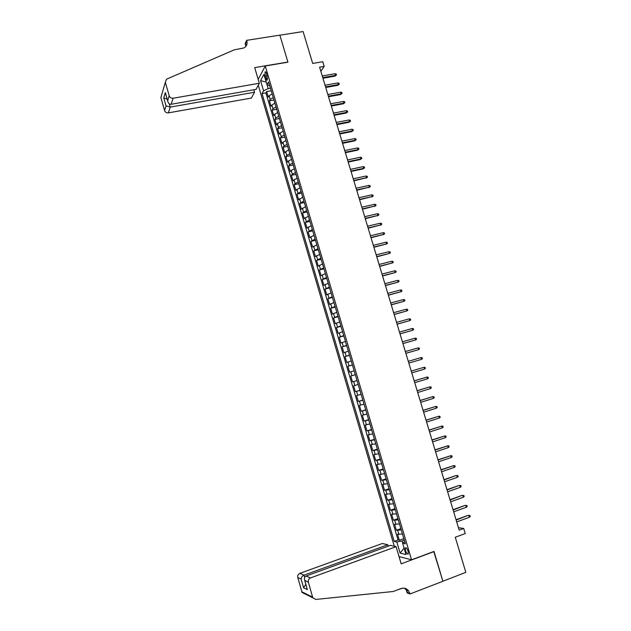 <?xml version="1.0" encoding="UTF-8"?>
<svg xmlns="http://www.w3.org/2000/svg" width="631" height="631" viewBox="0 0 631 631"><rect width="100%" height="100%" fill="white"/><g stroke="black" fill="none" stroke-linecap="round" stroke-linejoin="round"><path stroke-width="0.95" d="M408.083 551.218C407.034 548.347 406.119 547.235 405.339 547.882L405.552 550.618C406.593 553.482 407.508 554.594 408.289 553.955L408.083 551.218M258.284 85.209L394.304 546.257M399.029 556.566L411.554 559.792L434.002 551.431L442.891 581.214L465.836 572.364L455.274 537.249L465.244 533.558L463.706 528.47L458.453 527.69M411.554 559.792L265.265 65.987L287.933 62.193L279.872 35.186L303.093 31.55L312.692 63.439L322.772 61.728L324.176 66.381L319.601 67.17L459.187 530.135L463.706 528.47M272.142 93.901L269.114 95.723L268.293 97.135L266.661 91.598L271.227 90.785M273.247 97.616L270.218 99.43L269.39 100.834L273.957 100.006M269.39 100.834L271.03 106.379L271.858 104.998L274.903 103.208M277.664 112.531L274.611 114.298L273.767 115.647L272.127 110.086L276.686 109.242M280.424 121.87L277.364 123.605L276.512 124.922L274.864 119.354L279.43 118.494M283.201 131.224L280.125 132.936L279.257 134.214L277.608 128.637L282.175 127.762M285.977 140.595L282.893 142.283L282.01 143.529L280.361 137.937L284.92 137.045M288.753 149.989L285.662 151.653L284.77 152.86L283.114 147.26L287.681 146.353M291.538 159.398L288.43 161.031L287.531 162.206L285.875 156.598L290.434 155.668M294.33 168.824L291.214 170.425L290.299 171.569L288.643 165.945L293.202 165.006M297.13 178.265L293.999 179.843L293.076 180.947L291.412 175.315L295.971 174.361M299.93 187.722L295.852 190.341L294.188 184.702L298.747 183.724M302.738 197.195L298.637 199.759L296.964 194.103L301.523 193.11M305.546 206.692L301.421 209.184L299.749 203.529L304.308 202.519M308.362 216.204L304.213 218.634L302.541 212.962L307.1 211.937M311.186 225.732L307.013 228.099L305.333 222.42L309.892 221.371M314.009 235.276L309.821 237.579L308.133 231.892L312.692 230.828M316.841 244.836L312.629 247.084L310.941 241.381L315.5 240.301M319.68 254.419L315.437 256.596L313.749 250.886L318.308 249.789M322.52 264.018L318.261 266.132L316.565 260.406L321.124 259.294M325.367 273.633L321.084 275.684L319.389 269.95L323.94 268.814M328.223 283.264L323.908 285.251L322.212 279.509L326.763 278.358M331.078 292.918L326.748 294.835L325.044 289.085L329.595 287.91M333.941 302.588L329.587 304.434L327.883 298.676L332.434 297.485M336.812 312.274L332.427 314.057L330.723 308.283L335.274 307.084M339.683 321.976L335.282 323.695L333.57 317.914L338.121 316.691M342.562 331.693L338.129 333.349L336.418 327.56L340.969 326.314M345.449 341.434L340.992 343.027L339.273 337.222L343.824 335.96M348.336 351.191L343.856 352.721L342.136 346.9L346.687 345.622M351.23 360.971L346.727 362.423L345.007 356.602L349.55 355.308M354.133 370.768L349.606 372.156L347.878 366.319L352.421 365.002M352.484 381.897L357.028 380.556L352.484 381.897L350.757 376.052L355.3 374.719M358.195 384.508L353.636 385.801L355.371 391.662L359.915 390.297M361.113 394.343L356.531 395.574L358.266 401.442L362.809 400.062M364.032 404.203L359.425 405.362L361.161 411.238L365.704 409.842M366.95 414.07L362.32 415.166L364.063 421.058L368.607 419.639M369.884 423.969L365.223 424.986L366.974 430.894L371.509 429.459M372.818 433.876L368.133 434.83L369.884 440.746L374.42 439.294M375.76 443.806L371.052 444.689L372.803 450.613L377.338 449.146M378.703 453.752L373.97 454.572L375.729 460.504L380.264 459.013M381.652 463.722L376.896 464.463L378.655 470.41L383.191 468.904M384.61 473.707L379.83 474.386L381.589 480.341L386.125 478.811M387.576 483.709L382.765 484.316L384.531 490.287L389.067 488.733M390.542 493.726L385.707 494.27L387.473 500.249L392.009 498.679M393.515 503.775L388.657 504.24L390.423 510.227L394.959 508.641M396.497 513.831L391.606 514.226L393.381 520.228L397.916 518.627M399.478 523.911L394.564 524.235L396.347 530.245L400.874 528.62M265.201 76.248L265.809 78.323C266.361 79.979 266.874 80.539 267.355 80.011L266.605 73.646C266.061 71.997 265.548 71.437 265.067 71.966L265.201 76.248L267.276 75.894M258.182 79.403L265.265 65.987M404.723 541.611L402.633 543.236L405.378 543.827L268.585 81.872L266.984 84.751L269.713 85.682M402.633 543.236L405.985 554.554L400.117 553.103L396.828 541.982L394.217 541.414L262.046 93.593L263.577 90.848L260.564 80.65L263.916 74.395L266.984 84.751M266.661 91.598L265.911 92.907L398.058 540.026L399.313 540.286L403.84 538.645M402.468 534.007L397.53 534.26L399.313 540.286M401.269 529.969L396.347 530.245M398.287 519.873L393.381 520.228M395.298 509.801L390.423 510.227M392.324 499.752L387.473 500.249M389.351 489.719L384.531 490.287M386.385 479.702L381.589 480.341M383.427 469.709L378.655 470.41M380.477 459.731L375.729 460.504M377.527 449.769L372.803 450.613M374.585 439.831L369.884 440.746M371.643 429.908L366.974 430.894M368.709 420.009L364.063 421.058M365.783 410.118L361.161 411.238M362.864 400.251L358.266 401.442M359.946 390.408L355.371 391.662M350.757 376.052L355.292 374.688M347.878 366.319L352.39 364.884M345.007 356.602L349.495 355.103M342.136 346.9L346.6 345.338M339.273 337.222L343.714 335.589M336.418 327.56L340.835 325.864M333.57 317.914L337.956 316.147M330.723 308.283L335.085 306.453M327.883 298.676L332.221 296.783M325.044 289.085L329.366 287.121M322.212 279.509L326.511 277.482M319.389 269.95L323.656 267.86M316.565 260.406L320.816 258.253M313.749 250.886L317.977 248.669M310.941 241.381L315.145 239.102M308.133 231.892L312.313 229.55M305.333 222.42L309.49 220.014M302.541 212.962L306.674 210.494M299.749 203.529L303.858 200.997M296.964 194.103L301.05 191.508M294.188 184.702L295.111 183.613L298.25 182.043M291.412 175.315L292.327 174.195L295.45 172.594M288.643 165.945L289.542 164.786L292.658 163.161M285.875 156.598L286.766 155.4L289.866 153.751M283.114 147.26L283.997 146.029L287.089 144.349M280.361 137.937L281.229 136.675L284.305 134.971M277.608 128.637L278.468 127.336L281.536 125.608M274.864 119.354L275.715 118.021L278.768 116.262M272.127 110.086L272.963 108.713L276.007 106.931M267.055 84.775L268.183 88.608L263.577 90.848M270.462 88.206L268.183 88.608M320.856 71.311L324.176 66.381M404.282 540.144L402.034 540.964L402.688 543.196M265.911 92.907L262.046 93.593M398.058 540.026L394.217 541.414M396.828 541.982L402.034 540.964M266.195 82.085L260.564 80.65M400.117 553.103L404.085 548.126M322.946 78.236L335.029 76.106L335.558 75.373L322.756 77.621M335.061 73.717L336.22 74.048L336.497 74.963L335.558 75.373L335.061 73.717L322.252 75.957M336.497 74.963L335.029 76.106M259.325 83.268L173.107 98.223L171.143 104.289L256.044 89.389L259.325 83.268L254.695 67.604L287.894 62.051L279.856 35.139L246.65 40.345L245.151 43.657L245.885 46.142M253.804 89.776L254.522 92.221L251.398 98.057L168.359 112.878C166.513 113.02 165.259 112.247 164.588 110.543L166.032 105.905L163.752 97.915L165.346 92.583L167.657 100.684L169.187 95.786L165.322 82.298L166.481 79.214L234.282 49.825L244 47.94C246.611 46.347 247.549 43.996 246.808 40.865L246.65 40.345M164.588 110.543L160.881 97.568L161.678 94.831M254.522 92.221L170.228 107.096L168.359 112.878M169.187 95.786C169.889 97.553 171.19 98.365 173.107 98.223M245.838 46.426L245.672 43.365L246.808 40.865M166.032 105.905L170.228 107.096L169.289 103.823M163.752 97.915L167.152 99.162M165.346 92.583L165.622 93.814M167.657 100.684L167.751 101.26C168.39 103.405 169.518 104.415 171.143 104.289M388.191 546.17L387.773 544.75L382.347 543.496L299.843 573.358L304.039 575.164L304.663 577.349M387.773 544.75L304.039 575.164C302.249 576 301.271 577.286 301.113 579.037L297.793 577.539L301.847 591.752L312.621 597.131L312.929 597.888L315.847 599.434L393.365 591.476L401.04 588.542C403.95 587.595 406.451 588.313 408.525 590.703L410.063 593.945L442.907 581.269L433.757 551.518M434.049 551.581L401.174 563.83L396.11 546.675L310.499 577.933C308.701 578.808 307.999 580.26 308.378 582.303L312.621 597.131M402.791 588.139L398.051 589.685M410.063 593.945L407.153 592.911L405.891 588.652M396.11 546.675L390.415 545.358L306.082 576.04L310.499 577.933M406.971 590.166L406.64 589.038M304.947 593.96L302.146 592.47L301.847 591.752M297.793 577.539C297.43 575.59 298.116 574.194 299.843 573.358M404.282 588.187L406.332 589.938L407.689 592.588L409.89 593.361M308.378 582.303L304.639 580.212C304.079 578.138 304.56 576.75 306.082 576.04M304.86 580.717L306.997 588.455M307.4 589.606L303.614 587.792L305.806 584.29M325.73 87.48L337.822 85.311L338.35 84.593L325.549 86.889M337.853 82.937L339.013 83.253L339.289 84.175L338.35 84.593L337.853 82.937L325.052 85.224M339.289 84.175L337.822 85.311M328.522 96.748L340.606 94.532L341.15 93.83L328.349 96.172M340.645 92.165L341.805 92.481L342.081 93.404L341.15 93.83L340.645 92.165L327.844 94.5M342.081 93.404L340.606 94.532M331.322 106.032L343.406 103.768L343.95 103.09L331.157 105.48M343.445 101.417L344.605 101.725L344.881 102.648L343.95 103.09L343.445 101.417L330.652 103.799M344.881 102.648L343.406 103.768M334.122 115.331L346.206 113.02L346.758 112.357L333.965 114.795M346.253 110.685L347.413 110.985L347.689 111.908L346.758 112.357L346.253 110.685L333.46 113.115M347.689 111.908L346.206 113.02M336.93 124.646L349.014 122.296L349.574 121.641L336.78 124.126M349.061 119.969L350.221 120.261L350.497 121.191L349.574 121.641L349.061 119.969L336.268 122.446M350.497 121.191L349.014 122.296M339.746 133.977L351.822 131.579L352.39 130.948L339.596 133.48M351.877 129.268L353.037 129.552L353.313 130.483L352.39 130.948L351.877 129.268L339.092 131.792M353.313 130.483L351.822 131.579M342.562 143.324L354.638 140.879L355.206 140.263L342.42 142.851M354.701 138.583L355.852 138.859L356.136 139.798L355.206 140.263L354.701 138.583L341.915 141.163M356.136 139.798L354.638 140.879M345.386 152.686L357.461 150.202L358.037 149.602L345.252 152.237M357.525 147.922L358.676 148.19L358.96 149.121L358.037 149.602L357.525 147.922L344.739 150.541M358.96 149.121L357.461 150.202M348.217 162.072L360.285 159.54L360.869 158.957L348.083 161.639M360.356 157.269L361.508 157.529L361.792 158.468L360.869 158.957L360.356 157.269L347.578 159.943M361.792 158.468L360.285 159.54M351.049 171.474L363.117 168.895L363.708 168.327L350.923 171.056M363.196 166.639L364.339 166.892L364.623 167.83L363.708 168.327L363.196 166.639L350.418 169.36M364.623 167.83L363.117 168.895M353.888 180.884L366.548 177.713L353.77 180.49M366.035 176.025L367.187 176.27L367.471 177.208L366.548 177.713L366.035 176.025L353.257 178.794M367.471 177.208L365.956 178.265M356.736 190.317L369.395 187.115L356.625 189.947M368.883 185.427L370.026 185.664L370.31 186.602L369.395 187.115L368.883 185.427L356.105 188.243M370.31 186.602L368.796 187.652M359.583 199.767L372.251 196.541L359.481 199.412M371.738 194.845L372.882 195.074L373.166 196.012L372.251 196.541L371.738 194.845L358.96 197.708M373.166 196.012L371.643 197.053M362.439 209.24L375.106 205.974L362.336 208.9M374.593 204.278L375.737 204.499L376.021 205.446L375.106 205.974L374.593 204.278L361.823 207.197M376.021 205.446L374.498 206.471M365.302 218.72L377.969 215.431L365.207 218.405M377.456 213.728L378.592 213.941L378.884 214.887L377.969 215.431L377.456 213.728L364.686 216.693M378.884 214.887L377.354 215.912M368.165 228.225L380.84 224.904L368.07 227.933M380.319 223.2L381.463 223.406L381.747 224.352L380.84 224.904L380.319 223.2L367.558 226.213M381.747 224.352L380.217 225.37M371.036 237.745L383.711 234.393L370.949 237.469M383.191 232.689L384.334 232.886L384.618 233.833L383.711 234.393L383.191 232.689L370.429 235.749M384.618 233.833L383.08 234.835M373.907 247.281L386.59 243.905L373.828 247.029M386.069 242.186L387.205 242.383L387.497 243.329L386.59 243.905L386.069 242.186L373.315 245.309M387.497 243.329L385.959 244.331M376.786 256.833L389.477 253.425L376.715 256.604M388.956 251.714L390.092 251.895L390.376 252.85L389.477 253.425L388.956 251.714L376.202 254.877M379.673 266.408L392.364 262.969L379.61 266.195M391.843 261.25L392.979 261.423L393.263 262.378L392.364 262.969L391.843 261.25L379.089 264.468M382.567 275.999L395.258 272.529L382.504 275.802M394.738 270.802L395.866 270.975L396.158 271.929L395.258 272.529L394.738 270.802L381.984 274.075M385.462 285.606L398.161 282.104L385.407 285.433M397.633 280.377L398.768 280.535L399.06 281.497L398.161 282.104L397.633 280.377L384.886 283.698M388.365 295.229L401.064 291.696L388.317 295.079M400.535 289.968L401.671 290.118L401.963 291.08L401.064 291.696L400.535 289.968L387.797 293.344M391.267 304.868L403.974 301.31L391.228 304.741M403.446 299.575L404.574 299.717L404.865 300.679L403.974 301.31L403.446 299.575L390.707 302.998M394.186 314.53L406.885 310.933L394.146 314.419M406.364 309.206L407.492 309.34L407.784 310.302L406.885 310.933L406.364 309.206L393.626 312.676M397.096 324.208L409.811 320.58L397.073 324.121M409.282 318.844L410.41 318.97L410.702 319.941L409.811 320.58L409.282 318.844L396.544 322.37M400.022 333.902L412.737 330.25L400.007 333.838M412.209 328.506L413.337 328.625L413.628 329.595L412.737 330.25L412.209 328.506L399.478 332.087M402.949 343.611L415.663 339.928L402.941 343.572M415.135 338.184L416.263 338.295L416.555 339.265L415.663 339.928L415.135 338.184L402.412 341.813M405.883 353.344L418.605 349.629L405.875 353.321M418.077 347.878L419.197 347.989L419.489 348.959L418.605 349.629L418.077 347.878L405.347 351.562M421.547 359.347L422.431 358.66L422.139 357.69L421.019 357.596L421.547 359.347L408.825 363.093M421.019 357.596L408.296 361.334M424.497 369.08L425.373 368.386L425.081 367.416L423.961 367.329L424.497 369.08L411.775 372.882M423.251 367.518L411.238 371.099L423.251 367.518M427.447 378.837L428.331 378.135L428.031 377.157L426.919 377.078L427.447 378.837L414.733 382.686M414.196 380.919L426.919 377.078L414.188 380.879M430.405 388.609L431.288 387.891L430.989 386.913L429.877 386.842L430.405 388.609L417.69 392.514M417.162 390.739L429.877 386.842L417.138 390.676M433.371 398.398L434.246 397.672L433.947 396.694L432.834 396.631L433.371 398.398L420.664 402.349M420.128 400.582L432.834 396.631L420.104 400.496M436.337 408.202L437.212 407.468L436.92 406.49L435.808 406.435L436.337 408.202L423.63 412.217M423.101 410.434L435.808 406.435L423.07 410.331M439.318 418.03L440.186 417.288L439.894 416.302L438.782 416.255L439.318 418.03L426.611 422.092M426.075 420.309L438.782 416.255L426.035 420.183M442.292 427.873L443.167 427.116L442.867 426.138L441.755 426.099L442.292 427.873L429.593 431.99M429.056 430.208L441.755 426.099L429.017 430.058M445.281 437.733L446.149 436.967L445.849 435.982L444.745 435.958L445.281 437.733L432.582 441.905M432.046 440.122L444.745 435.958L431.998 439.949M448.27 447.616L449.138 446.843L448.838 445.857L447.734 445.833L448.27 447.616L435.579 451.843M435.043 450.053L447.734 445.833L434.98 449.856M451.268 457.514L452.135 456.726L451.835 455.74L450.731 455.732L451.268 457.514L438.584 461.789M438.04 459.999L450.731 455.732L437.977 459.786M454.273 467.429L455.132 466.632L454.833 465.646L453.728 465.639L454.273 467.429L441.59 471.767M441.045 469.969L453.728 465.639L440.974 469.732M444.058 479.954L455.953 475.561L457.838 475.569L456.741 475.577L457.278 477.359L444.603 481.753M455.953 475.561L443.979 479.694M457.838 475.569L458.145 476.563L457.278 477.359M447.071 489.956L458.958 485.491L460.851 485.507L459.754 485.523L460.299 487.313L447.616 491.762M458.958 485.491L446.985 489.68M460.851 485.507L461.151 486.501L460.299 487.313M450.092 499.981L461.971 495.438L463.872 495.469L462.768 495.493L463.312 497.291L450.637 501.787M461.971 495.438L450.006 499.681M463.872 495.469L464.171 496.463L463.312 497.291M453.121 510.029L464.992 505.407L466.893 505.447L465.796 505.478L466.341 507.277L453.665 511.836M464.992 505.407L453.026 509.698M466.893 505.447L467.192 506.448L466.341 507.277M456.158 520.086L468.013 515.393L469.921 515.448L468.825 515.488L469.369 517.286L456.702 521.9M468.013 515.393L456.047 519.739M469.921 515.448L470.221 516.45L469.369 517.286M270.218 99.43L269.114 95.723M398.902 534.528L397.711 530.497M395.929 524.464L394.738 520.441M392.955 514.415L391.764 510.4M389.99 504.382L388.799 500.375M387.024 494.373L385.841 490.374M384.074 484.379L382.891 480.388M381.124 474.409L379.941 470.426M378.174 464.455L376.999 460.48M375.24 454.517L374.065 450.55M372.306 444.603L371.131 440.635M369.38 434.704L368.204 430.744M366.453 424.821L365.286 420.877M363.535 414.961L362.375 411.018M360.624 405.118L359.465 401.182M357.722 395.29L356.562 391.362M354.819 385.478L353.66 381.566M351.924 375.69L350.765 371.777M349.03 365.917L347.878 362.013M346.151 356.168L344.999 352.272M343.272 346.427L342.12 342.538M340.393 336.709L339.249 332.829M337.522 327.008L336.378 323.135M334.659 317.33L333.515 313.457M331.803 307.66L330.66 303.803M328.948 298.013L327.812 294.164M326.101 288.383L324.965 284.542M323.261 278.776L322.125 274.935M320.422 269.177L319.286 265.351M317.59 259.601L316.454 255.776M314.759 250.042L313.631 246.224M311.943 240.506L310.815 236.688M309.119 230.978L307.999 227.176M306.311 221.473L305.183 217.671M303.503 211.977L302.383 208.191M300.703 202.504L299.583 198.726M297.903 193.054L296.791 189.276M295.111 183.613L293.999 179.843M292.327 174.195L291.214 170.425M289.542 164.786L288.43 161.031M286.766 155.4L285.662 151.653M283.997 146.029L282.893 142.283M281.229 136.675L280.125 132.936M278.468 127.336L277.364 123.605M275.715 118.021L274.611 114.298M272.963 108.713L271.858 104.998M267.623 78.015L265.809 78.323M165.322 82.298L160.881 97.568M303.614 587.792L301.113 579.037M405.97 547.653L405.339 547.882M265.683 71.855L265.067 71.966M167.751 101.26L165.44 93.159M406.332 589.938L408.525 590.703M312.929 597.888L302.146 592.47M307.179 589.094L304.639 580.212"/></g></svg>
